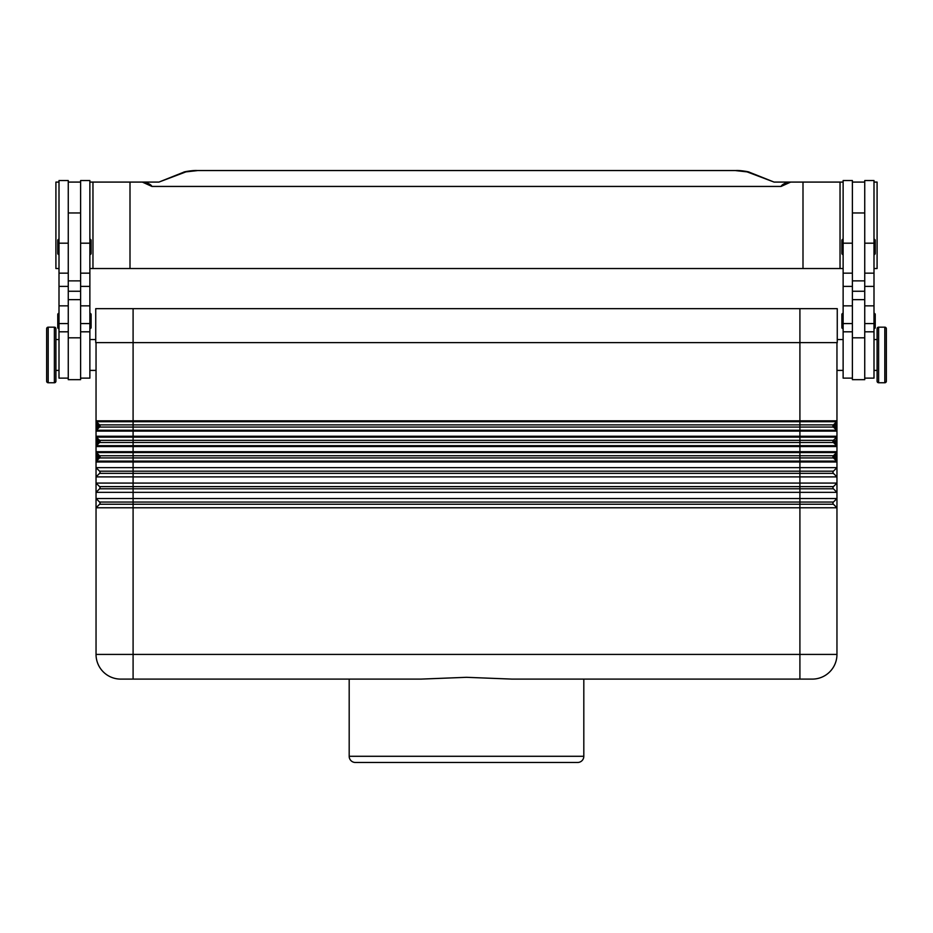 <?xml version="1.0" encoding="UTF-8"?>
<svg xmlns="http://www.w3.org/2000/svg" width="933" height="933" viewBox="0 0 933 933"><rect width="100%" height="100%" fill="white"/><g stroke="black" fill="none" stroke-linecap="round" stroke-linejoin="round"><path stroke-width="1.4" d="M836.866 430.638A1.236 1.236 0 0 0 836.598 430.241L799.908 430.241L799.908 431.104L836.959 431.104A1.236 1.236 0 0 0 836.598 430.241L833.414 427.057A1.539 1.539 0 0 1 833.414 424.877L836.598 421.704L835.723 427.617L836.959 427.617L836.959 420.83A1.236 1.236 0 0 1 836.598 421.704A1.236 1.236 0 0 0 836.959 420.83L799.908 420.83L799.908 421.704L836.598 421.704M96.041 427.617L97.277 427.617L96.402 430.241L99.586 427.057A1.539 1.539 0 0 0 99.586 424.877L96.402 421.704L97.277 424.317L96.041 424.317L96.041 467.643L836.959 467.643L836.959 654.418A24.701 24.701 0 0 1 812.258 679.107L583.813 679.107L583.813 756.29A6.169 6.169 0 0 1 577.632 762.471L355.368 762.471A6.169 6.169 0 0 1 349.187 756.29L349.187 679.107M836.959 443.058L836.959 451.7L799.908 451.7L799.908 445.671L133.092 445.671L133.092 446.545L836.959 446.545A1.236 1.236 0 0 0 836.598 445.671L833.414 442.499A1.539 1.539 0 0 1 833.414 440.318L836.598 437.134L835.723 443.058L836.959 443.058L836.959 436.259A1.236 1.236 0 0 1 836.598 437.134A1.236 1.236 0 0 0 836.959 436.259L799.908 436.259L799.908 437.134L836.598 437.134M96.041 443.058L97.277 443.058L96.402 445.671L99.586 442.499A1.539 1.539 0 0 0 99.586 440.318L96.402 437.134L97.277 439.758L96.041 439.758M836.866 461.508A1.236 1.236 0 0 0 836.598 461.112L799.908 461.112L799.908 461.987L836.959 461.987A1.236 1.236 0 0 0 836.598 461.112L833.414 457.928A1.539 1.539 0 0 1 833.414 455.747L836.598 452.575L835.723 458.488L836.959 458.488L836.959 451.7A1.236 1.236 0 0 1 836.598 452.575A1.236 1.236 0 0 0 836.959 451.7M96.041 458.488L97.277 458.488L96.402 461.112L99.586 457.928A1.539 1.539 0 0 0 99.586 455.747L96.402 452.575L97.277 455.187L96.041 455.187M836.959 654.418L799.908 654.418L799.908 679.107L512.182 679.107L466.5 677.311L420.818 679.107L120.742 679.107A24.701 24.701 0 0 1 96.041 654.418L96.041 507.774L99.586 504.24A1.539 1.539 0 0 0 99.586 502.059L96.041 498.514L836.959 498.514L833.414 502.059A1.539 1.539 0 0 0 833.414 504.24L836.959 507.774L96.041 507.774L96.041 492.344L99.586 488.799A1.539 1.539 0 0 0 99.586 486.618L96.041 483.084L836.959 483.084L833.414 486.618A1.539 1.539 0 0 0 833.414 488.799L836.959 492.344L96.041 492.344L96.041 476.903L836.959 476.903L833.414 473.369A1.539 1.539 0 0 1 833.414 471.188L836.959 467.643L836.959 458.488M100.041 472.273A1.539 1.539 0 0 0 99.586 471.188L96.041 467.643L96.041 476.903L99.586 473.369A1.539 1.539 0 0 0 100.041 472.273M836.598 461.112L834.289 457.053L833.414 457.928L99.586 457.928L98.711 457.053L97.277 458.488L97.277 455.187L98.711 457.053M836.959 455.187L835.723 455.187L834.289 456.622L833.414 455.747L99.586 455.747L98.711 456.622M836.866 446.067A1.236 1.236 0 0 0 836.598 445.671L834.289 441.624L833.414 442.499L99.586 442.499L98.711 441.624L97.277 443.058L97.277 439.758L98.711 441.624M836.959 439.758L834.289 441.181L833.414 440.318L99.586 440.318L98.711 441.181M836.598 430.241L834.289 426.183L833.414 427.057L99.586 427.057L98.711 426.183L97.277 427.617L97.277 424.317L98.711 426.183M836.959 424.317L835.723 424.317L834.289 425.751L833.414 424.877L99.586 424.877L98.711 425.751M877.09 370.401L873.999 370.401M873.999 339.53L877.09 339.53M878.629 382.752A1.539 1.539 0 0 1 877.09 381.2L877.09 328.719A1.539 1.539 0 0 1 878.629 327.18L884.811 327.18A1.539 1.539 0 0 1 886.35 328.719L886.35 381.2A1.539 1.539 0 0 1 884.811 382.752L878.629 382.752L878.629 327.18M864.739 378.122L873.999 378.122L873.999 180.536L864.739 180.536L864.739 280.868L852.389 280.868L852.389 379.661L864.739 379.661L864.739 280.868M843.129 370.401L836.959 370.401M837.263 339.53L843.129 339.53M852.389 378.122L843.129 378.122L843.129 180.536L852.389 180.536L852.389 280.868M843.129 254.627A1.236 1.236 0 0 1 841.893 253.403L841.893 240.434A1.236 1.236 0 0 1 843.129 239.198M873.999 239.198A1.236 1.236 0 0 1 875.236 240.434L875.236 253.403A1.236 1.236 0 0 1 873.999 254.627M843.129 328.719A1.236 1.236 0 0 1 841.893 327.483L841.893 314.526A1.236 1.236 0 0 1 843.129 313.29M873.999 313.29A1.236 1.236 0 0 1 875.236 314.526L875.236 327.483A1.236 1.236 0 0 1 873.999 328.719M55.91 370.401L59.001 370.401M59.001 339.53L55.91 339.53M54.371 382.752A1.539 1.539 0 0 0 55.91 381.2L55.91 328.719A1.539 1.539 0 0 0 54.371 327.18L48.189 327.18A1.539 1.539 0 0 0 46.65 328.719L46.65 381.2A1.539 1.539 0 0 0 48.189 382.752L54.371 382.752L54.371 327.18M68.261 378.122L59.001 378.122L59.001 180.536L68.261 180.536L68.261 291.259L80.611 291.259L80.611 379.661L68.261 379.661L68.261 291.259M89.871 370.401L96.041 370.401M95.737 339.53L89.871 339.53M80.611 378.122L89.871 378.122L89.871 180.536L80.611 180.536L80.611 291.259M89.871 254.627A1.236 1.236 0 0 0 91.107 253.403L91.107 240.434A1.236 1.236 0 0 0 89.871 239.198M59.001 239.198A1.236 1.236 0 0 0 57.764 240.434L57.764 253.403A1.236 1.236 0 0 0 59.001 254.627M89.871 328.719A1.236 1.236 0 0 0 91.107 327.483L91.107 314.526A1.236 1.236 0 0 0 89.871 313.29M59.001 313.29A1.236 1.236 0 0 0 57.764 314.526L57.764 327.483A1.236 1.236 0 0 0 59.001 328.719M593.388 268.529L605.109 268.529M726.131 268.529L731.997 268.529M201.003 268.529L206.869 268.529M327.891 268.529L339.612 268.529M460.645 268.529L472.355 268.529M89.871 268.529L843.129 268.529M873.999 268.529L877.09 268.529L877.09 182.087L873.999 182.087M59.001 268.529L55.91 268.529L55.91 182.087L59.001 182.087M774.075 182.087L788.502 182.087C784.221 183.428 781.737 184.874 781.084 186.437L151.916 186.437C151.251 184.874 148.779 183.428 144.498 182.087L158.925 182.087L185.912 171.882A6.169 5.528 69.3 0 0 183.731 172.185C183.358 171.824 193.481 170.156 197.178 170.541L735.822 170.541C739.519 170.156 749.642 171.824 749.269 172.197A6.169 5.528 -69.3 0 0 747.088 171.882L774.075 182.087L749.269 172.185M158.925 182.087L183.731 172.185M781.084 186.437L790.648 182.087L788.502 182.087M144.498 182.087L142.352 182.087L151.916 186.437M802.998 268.529L802.998 182.087L790.648 182.087M130.002 268.529L130.002 182.087L142.352 182.087M92.962 268.529L92.962 182.087L130.002 182.087M89.871 182.087L92.962 182.087M843.129 182.087L802.998 182.087M840.038 268.529L840.038 182.087M68.261 182.087L80.611 182.087M95.737 308.66L95.737 342.621L837.263 342.621L837.263 308.66L95.737 308.66M864.739 182.087L852.389 182.087M875.236 327.483L875.236 314.526M875.236 253.403L875.236 240.434M836.959 342.621L836.959 420.83M836.959 436.259L836.959 427.617M96.041 342.621L96.041 424.317M96.402 421.704A1.236 1.236 0 0 1 96.041 420.83A1.236 1.236 0 0 0 96.402 421.704L799.908 421.704L799.908 430.241L133.092 430.241L133.092 431.104L799.908 431.104L799.908 436.259L96.041 436.259A1.236 1.236 0 0 0 96.134 436.737A1.236 1.236 0 0 1 96.041 436.259M799.908 308.66L799.908 420.83L133.092 420.83L133.092 430.241L96.402 430.241A1.236 1.236 0 0 0 96.041 431.104L133.092 431.104L133.092 437.134L799.908 437.134L799.908 445.671L836.598 445.671M96.402 437.134A1.236 1.236 0 0 1 96.134 436.737A1.236 1.236 0 0 0 96.402 437.134L133.092 437.134L133.092 445.671L96.402 445.671A1.236 1.236 0 0 0 96.041 446.545L133.092 446.545L133.092 452.575L836.598 452.575M96.402 452.575A1.236 1.236 0 0 1 96.041 451.7A1.236 1.236 0 0 0 96.402 452.575L133.092 452.575L133.092 461.987L799.908 461.987L799.908 471.188L99.586 471.188M96.041 451.7L799.908 451.7L799.908 461.112L96.402 461.112A1.236 1.236 0 0 0 96.041 461.987L133.092 461.987L133.092 473.369L99.586 473.369M833.414 471.188L799.908 471.188L799.908 473.369L133.092 473.369L133.092 486.618L99.586 486.618M833.414 486.618L133.092 486.618L133.092 488.799L99.586 488.799M833.414 502.059L799.908 502.059L799.908 473.369L833.414 473.369M133.092 679.107L133.092 654.418L799.908 654.418L799.908 502.059L99.586 502.059M120.742 679.107A24.701 24.701 0 0 1 96.041 654.418L133.092 654.418L133.092 488.799L833.414 488.799M829.717 671.877A24.701 24.701 0 0 1 812.258 679.107M884.811 382.752L884.811 327.18M68.261 243.186L59.001 243.186M89.871 243.186L80.611 243.186M583.813 756.29L349.187 756.29M735.822 170.634L747.088 171.882M185.912 171.882L197.178 170.634M68.261 299.645L80.611 299.645M68.261 337.828L80.611 337.828M89.871 323.576L80.611 323.576M89.871 305.849L80.611 305.849M89.871 286.396L80.611 286.396M68.261 323.576L59.001 323.576M68.261 305.849L59.001 305.849M68.261 286.396L59.001 286.396M48.189 382.752L48.189 327.18M864.739 291.259L852.389 291.259M864.739 299.645L852.389 299.645M864.739 337.828L852.389 337.828M843.129 323.576L852.389 323.576M843.129 305.849L852.389 305.849M843.129 286.396L852.389 286.396M843.129 243.186L852.389 243.186M864.739 323.576L873.999 323.576M864.739 305.849L873.999 305.849M864.739 286.396L873.999 286.396M864.739 243.186L873.999 243.186M133.092 308.66L133.092 420.83L96.041 420.83M833.414 504.24L99.586 504.24M68.261 273.159L59.001 273.159M68.261 331.81L59.001 331.81M89.871 273.159L80.611 273.159M89.871 331.81L80.611 331.81M68.261 212.957L80.611 212.957M735.822 170.529L197.178 170.529M80.611 280.868L68.261 280.868M864.739 212.957L852.389 212.957M843.129 331.81L852.389 331.81M843.129 273.159L852.389 273.159M864.739 331.81L873.999 331.81M864.739 273.159L873.999 273.159"/></g></svg>
